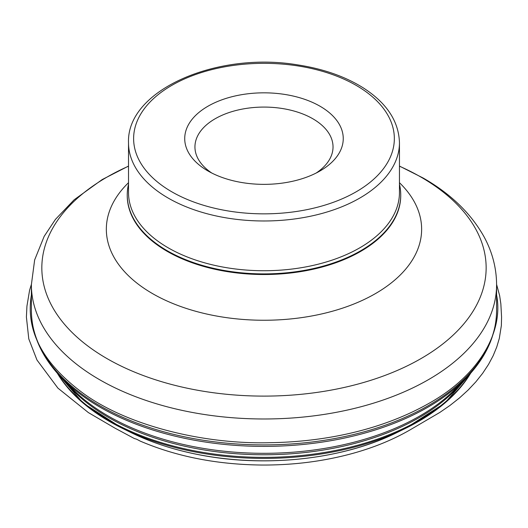 <?xml version="1.0" encoding="UTF-8"?>
<svg xmlns="http://www.w3.org/2000/svg" width="528" height="528" viewBox="0 0 528 528"><rect width="100%" height="100%" fill="white"/><g stroke="black" fill="none" stroke-linecap="round" stroke-linejoin="round"><path stroke-width="0.79" d="M207.94 170.953A79.266 45.764 0 0 0 320.034 170.953A79.266 45.764 0 0 0 320.034 106.234A79.266 45.764 0 0 0 207.94 106.234A79.266 45.764 0 0 0 207.933 170.953A79.266 45.764 0 0 0 207.94 170.953M128.515 184.173A136.752 78.949 0 0 0 127.235 194.944A136.752 78.949 0 0 0 167.29 250.774A136.752 78.949 0 0 0 316.318 267.887A136.752 78.949 0 0 0 400.739 194.944A136.752 78.949 0 0 0 399.458 184.173M211.801 173.039A69.043 39.857 180 0 1 194.944 146.942A69.043 39.857 180 0 1 263.987 107.078A69.043 39.857 180 0 1 333.029 146.942A69.043 39.857 180 0 1 316.173 173.039M496.591 295.093C503.712 331.03 480.091 374.484 429.766 402.91C383.189 429.488 326.687 441.791 270.224 442.695C204.039 444.523 127.763 425.812 83.332 393.4C42.748 363.422 25.43 330.653 31.383 295.093M128.515 142.765L128.515 192.515A135.472 78.217 0 0 0 168.194 247.823A135.472 78.217 0 0 0 315.83 264.779A135.472 78.217 0 0 0 399.458 192.515L399.458 142.765C398.785 121.295 386.734 103.006 363.297 87.899C345.193 76.527 323.393 68.871 297.891 64.924C216.935 51.104 126.35 90.163 128.515 142.765A135.472 78.217 0 0 0 168.194 198.073A135.472 78.217 0 0 0 315.83 215.028A135.472 78.217 0 0 0 399.458 142.765M171.805 191.809A130.363 75.26 0 0 0 389.902 158.07A130.363 75.26 0 0 0 230.248 65.894A130.363 75.26 0 0 0 171.805 191.809M470.666 373.204A218.513 126.159 180 0 1 405.319 428.465A218.513 126.159 180 0 1 122.654 428.465A218.513 126.159 180 0 1 57.308 373.204M56.602 372.398L83.147 403.108L122.654 428.465L131.34 432.722A205.082 118.404 0 0 0 396.634 432.722L405.319 428.465L444.827 403.108L471.372 372.398M57.453 373.375A219.331 126.628 0 0 0 108.893 420.288A219.331 126.628 0 0 0 470.514 373.375M463.511 380.754A219.371 126.654 180 0 1 108.867 417.674A219.371 126.654 180 0 1 64.462 380.754M490.373 341.444A231.865 133.868 180 0 1 465.478 378.754C485.958 357.845 496.333 335.128 496.591 310.609A232.604 134.29 0 0 1 263.987 444.899A232.604 134.29 0 0 1 31.383 310.609C31.64 335.128 42.009 357.845 62.489 378.754L72.706 389.116A220.11 127.076 0 0 0 108.346 416.097A220.11 127.076 0 0 0 455.261 389.116L465.478 378.754A231.865 133.868 180 0 1 100.03 407.18A231.865 133.868 180 0 1 62.489 378.754A231.865 133.868 180 0 1 37.594 341.444M496.591 310.609L496.591 284.684A232.604 134.29 180 0 1 263.987 418.981A232.604 134.29 180 0 1 31.383 284.684L34.65 259.921L44.174 236.346L55.44 219.384L74.144 199.789L102.194 179.56L128.515 166.076M128.515 166.201A222.156 128.258 0 0 0 106.9 358.545A222.156 128.258 0 0 0 421.073 358.545A222.156 128.258 0 0 0 421.073 177.157A222.156 128.258 0 0 0 399.458 166.201M399.458 182.695A157.648 91.014 180 0 1 360.776 301.079A157.648 91.014 180 0 1 152.513 293.594A157.648 91.014 180 0 1 128.515 182.695M127.235 195.261A136.752 78.949 0 0 0 127.235 195.578A136.752 78.949 0 0 0 167.29 251.401A136.752 78.949 0 0 0 316.318 268.514A136.752 78.949 0 0 0 400.739 195.578A136.752 78.949 0 0 0 400.732 195.261M496.591 284.44L499.653 295.7L500.848 303.871L501.574 317.077L501.356 325.591L499.303 338.441L496.729 347.074L493.159 355.72L488.519 364.412L482.678 373.27L475.9 381.797L468.164 390.02L459.538 397.894L450.074 405.379L439.837 412.427L409.741 430.069C390.74 440.992 369.072 449.467 344.744 455.486C318.219 462 290.578 465.181 261.822 465.036C216.962 464.567 176.405 456.581 140.151 441.078C133.676 437.547 136.732 439.725 133.736 438.207L114.952 428.135L88.374 412.586L57.915 388.126L36.973 360.017L28.789 338.917L26.4 317.057L26.935 306.167L29.594 290.228L31.383 284.414M31.383 310.609L31.383 284.684M400.739 195.578L400.739 194.944M127.235 195.578L127.235 194.944M496.591 284.684C496.485 267.782 492.228 251.671 483.8 236.346C470.659 213.094 450.45 193.651 423.166 178.028L399.458 166.076M131.34 432.722C151.47 442.537 173.969 449.869 198.832 454.714C265.439 467.966 343.068 459.386 396.634 432.722"/></g></svg>
